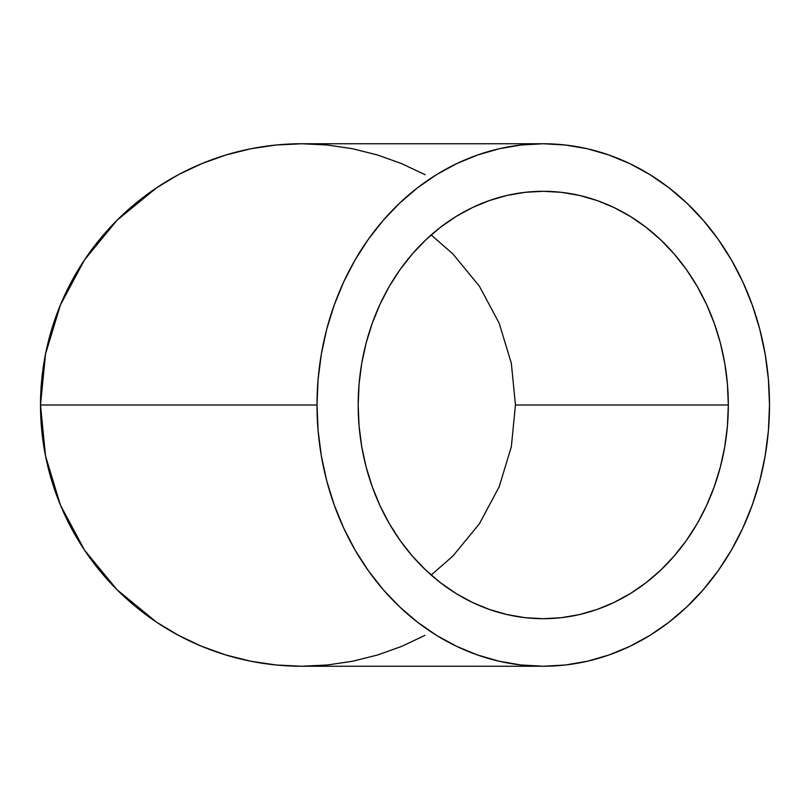 <?xml version="1.0" encoding="UTF-8"?>
<svg xmlns="http://www.w3.org/2000/svg" width="810" height="810" viewBox="0 0 810 810"><rect width="100%" height="100%" fill="white"/><g stroke="black" fill="none" stroke-linecap="round" stroke-linejoin="round"><path stroke-width="1.21" d="M452.871 556.095L479.439 523.726L499.183 486.78L511.343 446.695L515.454 405L728.322 405A213.698 185.075 -90 0 1 543.257 618.698A213.698 185.075 -90 0 1 358.182 405L359.073 384.051L361.736 363.305L366.15 342.964L372.266 323.22L380.032 304.266L389.367 286.274L400.191 269.426L412.391 253.894L425.847 239.811L440.438 227.316L456.01 216.533L472.433 207.562L489.534 200.505L507.151 195.402L525.113 192.324L543.257 191.302L561.391 192.324L579.363 195.402L596.98 200.505L614.071 207.562L630.494 216.533L646.076 227.316L660.656 239.811L674.112 253.894L686.313 269.426L697.137 286.274L706.472 304.266L714.238 323.22L720.353 342.964L724.768 363.305L727.431 384.051L728.322 405L727.431 425.949L724.768 446.695L720.353 467.036L714.238 486.78L706.472 505.734L697.137 523.726L686.313 540.574L674.112 556.106L660.656 570.189L646.076 582.684L630.494 593.467L614.071 602.438L596.98 609.495L579.363 614.598L561.391 617.676L543.257 618.698L525.113 617.676L507.151 614.598L489.534 609.495L472.433 602.438L456.01 593.467L440.438 582.684L425.847 570.189L412.391 556.106L400.191 540.574L389.367 523.726L380.032 505.734L372.266 486.78L366.15 467.036L361.736 446.695L359.073 425.949L358.182 405A213.698 185.075 -90 0 1 543.257 191.302A213.698 185.075 -90 0 1 728.322 405L515.454 405L511.343 363.305L499.183 323.22L479.439 286.274L452.861 253.894L431.173 234.951L452.871 253.905M424.896 635.404L401.719 646.36L377.582 654.996L352.714 661.233L327.351 664.99L301.745 666.245L276.139 664.99L301.816 666.245M301.776 143.755L276.139 145.01L301.745 143.755L327.351 145.01L352.714 148.767L377.582 155.004L401.719 163.64L425.189 174.757M250.786 661.233L276.139 664.99L250.786 661.233L225.909 654.996L250.786 661.233M201.771 646.36L225.909 654.996L201.771 646.36L178.595 635.404L201.771 646.36M156.603 622.222L178.595 635.404L156.603 622.222L117.015 589.731L156.603 622.222M84.523 550.142L117.015 589.731L84.523 550.142L60.386 504.974L84.523 550.142M45.522 455.969L60.386 504.974L45.522 455.969L40.5 405L45.522 455.969M317.004 405L40.5 405L317.004 405A261.245 226.243 -90 0 1 543.257 143.755A261.245 226.243 -90 0 1 769.5 405A261.245 226.243 -90 0 1 543.257 666.245A261.245 226.243 -90 0 1 317.004 405L318.097 430.606L321.347 455.969L326.744 480.836L334.226 504.974L343.724 528.15L355.134 550.142L368.358 570.736L383.272 589.731L399.725 606.943L417.555 622.222L436.6 635.404L456.668 646.36L477.576 654.996L499.112 661.233L521.073 664.99L543.257 666.245L565.431 664.99L587.392 661.233L608.928 654.996L629.836 646.36L649.904 635.404L668.949 622.222L686.779 606.943L703.232 589.731L718.146 570.736L731.369 550.142L742.78 528.15L752.277 504.974L759.76 480.836L765.156 455.969L768.406 430.606L769.5 405L768.406 379.394L765.156 354.031L759.76 329.164L752.277 305.026L742.78 281.85L731.369 259.858L718.146 239.264L703.232 220.269L686.779 203.057L668.949 187.778L649.904 174.595L629.836 163.64L608.928 155.004L587.392 148.767L565.431 145.01L543.257 143.755L521.073 145.01L499.112 148.767L477.576 155.004L456.668 163.64L436.6 174.595L417.555 187.778L399.725 203.057L383.272 220.269L368.358 239.264L355.134 259.858L343.724 281.85L334.226 305.026L326.744 329.164L321.347 354.031L318.097 379.394L317.004 405M45.522 354.031L40.5 405L45.522 354.031L60.386 305.026L45.522 354.031M84.523 259.858L60.386 305.026L84.523 259.858L117.015 220.269L84.523 259.858M156.603 187.778L117.015 220.269L156.603 187.778L178.595 174.595L156.603 187.778M201.771 163.64L178.595 174.595L201.771 163.64L225.909 155.004L201.771 163.64M250.786 148.767L225.909 155.004L250.786 148.767L276.139 145.01L250.786 148.767M301.654 143.755A261.245 261.245 0 0 0 40.5 405.051A261.245 261.245 0 0 0 301.745 666.245L543.257 666.245M543.257 143.755L301.745 143.755L276.139 145.01M71.351 281.85L60.386 305.026M41.755 379.394L40.5 405L41.755 430.606M60.386 504.974L71.351 528.15M276.139 664.99L301.745 666.245M452.861 253.894L479.439 286.274L499.183 323.22L511.343 363.305L515.454 405L511.343 446.695L499.183 486.78L479.338 523.867M452.861 556.106L431.173 575.049L452.861 556.106L479.439 523.726"/></g></svg>
